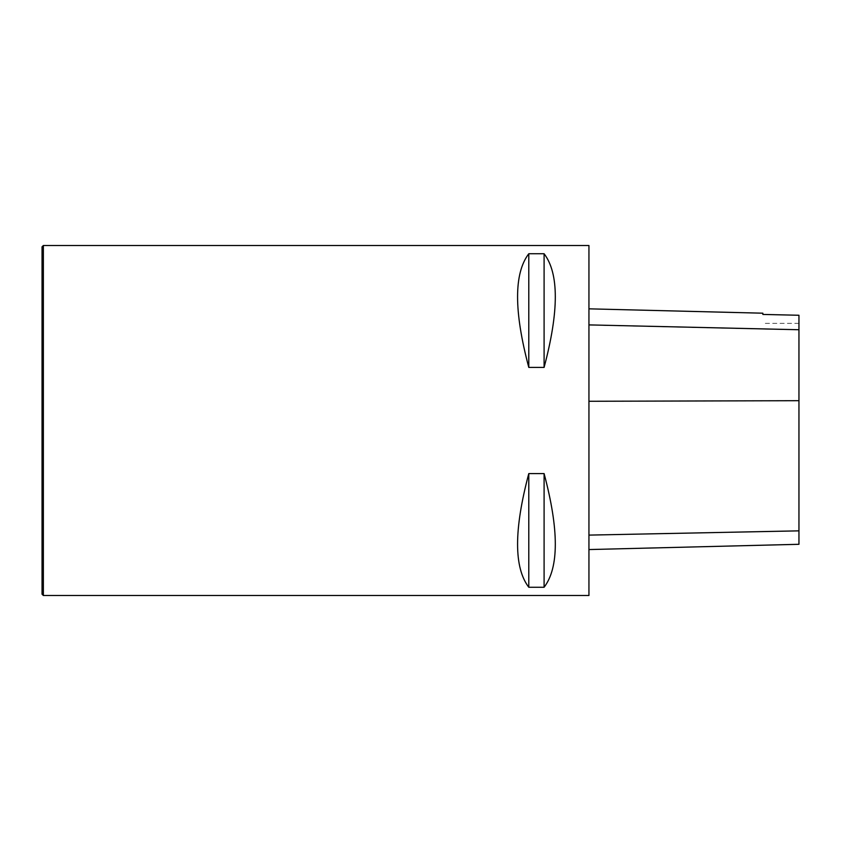 <?xml version="1.0" encoding="UTF-8"?>
<svg xmlns="http://www.w3.org/2000/svg" width="841" height="841" viewBox="0 0 841 841"><rect width="100%" height="100%" fill="white"/><g stroke="black" fill="none" stroke-linecap="round" stroke-linejoin="round"><path stroke-width="0.63" stroke-dasharray="4.21 3.15" d="M588.942 245.498L588.942 595.502M43.364 595.502L43.364 245.498M528.789 367.412L544.095 367.412C559.044 311.223 559.044 273.325 544.095 253.74L528.789 253.74C513.84 273.325 513.84 311.223 528.789 367.412L528.789 253.74M528.789 587.26L544.095 587.26C559.044 567.675 559.044 529.777 544.095 473.588L528.789 473.588C513.84 529.777 513.84 567.675 528.789 587.26L528.789 473.588M588.942 401.346L588.942 549.562L588.942 308.836L588.942 401.346L798.95 400.768L798.95 544.295M798.95 400.768L798.95 315.259L762.85 314.46L762.85 313.199M544.095 253.74L544.095 367.412M544.095 473.588L544.095 587.26M42.05 594.198L42.05 246.802M798.95 530.787L588.942 535.034M798.95 329.872L588.942 325.036M798.95 323.375L762.85 323.375"/><path stroke-width="1.26" d="M588.942 595.502L588.942 245.498L43.364 245.498L43.364 595.502L588.942 595.502M528.789 473.588L544.095 473.588C559.044 529.777 559.044 567.675 544.095 587.26L528.789 587.26C513.84 567.675 513.84 529.777 528.789 473.588L528.789 587.26M528.789 253.74L544.095 253.74C559.044 273.325 559.044 311.223 544.095 367.412L528.789 367.412C513.84 311.223 513.84 273.325 528.789 253.74L528.789 367.412M588.942 549.562L798.95 544.295L798.95 315.259L762.85 314.439L762.85 313.199L588.942 308.836M544.095 587.26L544.095 473.588M544.095 367.412L544.095 253.74M43.364 245.498L42.05 246.802L42.05 594.198L43.364 595.502M798.95 530.85L588.942 535.107M798.95 400.694L588.942 401.273M798.95 329.735L588.942 324.899"/></g></svg>
